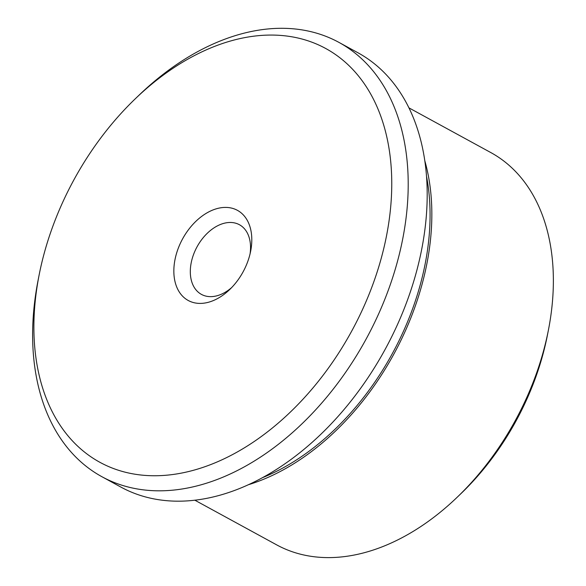 <?xml version="1.0" encoding="UTF-8"?>
<svg xmlns="http://www.w3.org/2000/svg" width="586" height="586" viewBox="0 0 586 586"><rect width="100%" height="100%" fill="white"/><g stroke="black" fill="none" stroke-linecap="round" stroke-linejoin="round"><path stroke-width="0.88" d="M230.415 207.854A51.348 34.449 118.6 0 1 250.662 251.145A51.348 34.449 118.6 0 1 229.697 289.543A51.348 34.449 118.6 0 1 173.844 270.586A51.348 34.449 118.6 0 1 230.415 207.854M293.579 37.108A235.726 158.147 -61.4 0 0 135.373 98.704A235.726 158.147 -61.4 0 0 39.123 274.995A235.726 158.147 -61.4 0 0 156.865 475.729A235.726 158.147 -61.4 0 0 378.138 268.864A235.726 158.147 -61.4 0 0 293.579 37.108M135.373 98.704L139.131 95.093A247.395 165.977 118.6 0 1 305.174 30.443A247.395 165.977 118.6 0 1 338.972 42.412A247.395 165.977 118.6 0 1 377.977 315.341A247.395 165.977 118.6 0 1 135.674 488.665A247.395 165.977 118.6 0 1 101.876 476.696A247.395 165.977 118.6 0 1 38.119 280.115L39.123 274.995M338.972 42.412L357.958 52.777A247.395 165.977 118.6 0 1 396.964 325.706A247.395 165.977 118.6 0 1 154.66 499.03A247.395 165.977 118.6 0 1 120.863 487.069L101.876 476.696M426.586 176.716A221.142 148.361 118.6 0 1 262.228 477.773M424.887 161.055A223.471 149.928 118.6 0 1 248.134 484.805M194.823 500.188L276.643 544.855A223.471 149.928 -61.4 0 0 307.167 555.667A223.471 149.928 -61.4 0 0 457.153 497.272A223.471 149.928 -61.4 0 0 548.401 330.138A223.471 149.928 -61.4 0 0 490.812 152.565L408.991 107.897M548.401 330.138L547.397 335.258A211.802 142.098 118.6 0 1 460.918 493.661L457.153 497.272M250.068 253.87A39.68 26.619 -61.4 0 0 239.432 224.731A39.68 26.619 -61.4 0 0 234.012 222.812A39.68 26.619 -61.4 0 0 195.153 250.61A39.68 26.619 -61.4 0 0 201.408 294.377A39.68 26.619 -61.4 0 0 231.675 287.565"/></g></svg>
